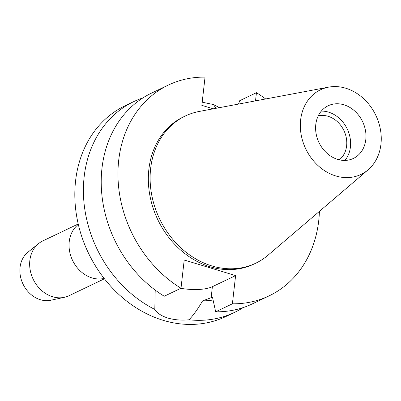 <?xml version="1.0" encoding="UTF-8"?>
<svg xmlns="http://www.w3.org/2000/svg" width="401" height="401" viewBox="0 0 401 401"><rect width="100%" height="100%" fill="white"/><g stroke="black" fill="none" stroke-linecap="round" stroke-linejoin="round"><path stroke-width="0.6" d="M315.787 124.521A29.203 24.185 64.4 0 0 326.87 153.167A29.203 24.185 64.4 0 0 353.391 158.44A29.203 24.185 64.4 0 0 365.792 139.663A29.203 24.185 64.4 0 0 354.71 111.017A29.203 24.185 64.4 0 0 328.193 105.744A29.203 24.185 64.4 0 0 315.787 124.521M321.316 111.107A29.203 24.185 -115.6 0 1 350.429 147.012A29.203 24.185 -115.6 0 1 344.9 160.425M339.266 159.824A24.767 20.506 64.4 0 0 346.629 145.859A24.767 20.506 64.4 0 0 318.249 115.869M78.22 223.989L42.742 240.956A30.371 25.148 64.4 0 0 38.581 243.587L27.844 252.289A27.093 22.436 64.4 0 0 20.05 267.357A27.093 22.436 64.4 0 0 50.772 300.239L64.285 297.341A30.371 25.148 64.4 0 0 68.947 295.753L104.43 278.79M38.581 243.587A30.371 25.148 64.4 0 0 29.844 260.48A30.371 25.148 64.4 0 0 64.285 297.341M104.265 278.58L101.293 278.875A30.371 25.148 -115.6 0 1 69.238 241.643A30.371 25.148 -115.6 0 1 76.185 226.37L78.28 224.244M155.202 290.093L154.801 309.422A116.816 96.731 -115.6 0 1 84.17 176.701A116.816 96.731 -115.6 0 1 133.779 101.598L125.197 105.704A116.816 96.731 64.4 0 0 75.588 180.806A116.816 96.731 64.4 0 0 119.904 295.397A116.816 96.731 64.4 0 0 225.989 316.479L234.57 312.374A116.816 96.731 -115.6 0 1 189.026 319.787C193.498 315.101 198.014 308.795 202.575 300.885L212.485 297.196L215.658 311.813L232.395 303.808L235.613 275.582L212.39 286.685A30.02 10.155 6.5 0 1 180.821 288.324M243.212 307.567A116.816 96.731 -115.6 0 1 234.57 312.374M154.801 309.422C157.112 313.141 161.468 316.018 167.874 318.058C174.36 319.923 181.407 320.499 189.026 319.787M133.779 101.598A116.816 96.731 -115.6 0 1 142.946 97.889M215.933 108.32L213.548 104.556L202.194 102.195M213.548 104.556A116.816 96.731 -115.6 0 1 219.332 107.679M202.575 300.885A99.293 82.22 64.4 0 0 213.091 300.013M235.613 275.582L184.209 260.013L180.996 288.239A116.816 96.731 -115.6 0 1 118.721 160.179A116.816 96.731 -115.6 0 1 168.325 85.077A116.816 96.731 -115.6 0 1 205.046 77.122L201.833 105.348L213.287 108.816M255.517 100.882L256.45 92.691A116.816 96.731 -115.6 0 1 265.683 98.972M319.422 211.352A116.816 96.731 -115.6 0 1 318.725 220.75A116.816 96.731 -115.6 0 1 269.121 295.853A116.816 96.731 -115.6 0 1 232.395 303.808M185.292 116.004L183.523 116.851A81.598 67.569 64.4 0 0 148.871 169.312A81.598 67.569 64.4 0 0 179.828 249.352A81.598 67.569 64.4 0 0 253.923 264.079L255.698 263.231A81.598 67.569 -115.6 0 1 181.598 248.505A81.598 67.569 -115.6 0 1 150.646 168.465A81.598 67.569 -115.6 0 1 185.292 116.004A81.598 67.569 -115.6 0 1 199.247 111.453L328.574 87.152A46.912 38.847 -115.6 0 1 380.95 144.255A46.912 38.847 -115.6 0 1 368.103 169.813A46.912 38.847 -115.6 0 1 322.214 169.047A46.912 38.847 -115.6 0 1 300.63 119.929A46.912 38.847 -115.6 0 1 328.574 87.152M168.325 85.077L151.588 93.082A116.816 96.731 64.4 0 0 101.984 168.184A116.816 96.731 64.4 0 0 164.26 296.244L180.996 288.239M238.485 104.085L239.713 100.696L256.45 92.691M215.658 311.813A116.816 96.731 64.4 0 0 252.384 303.858L269.121 295.853M368.103 169.813L267.998 255.226A81.598 67.569 -115.6 0 1 255.698 263.231M212.39 286.685L211.121 297.853M155.132 290.71L155.097 290.996"/></g></svg>
